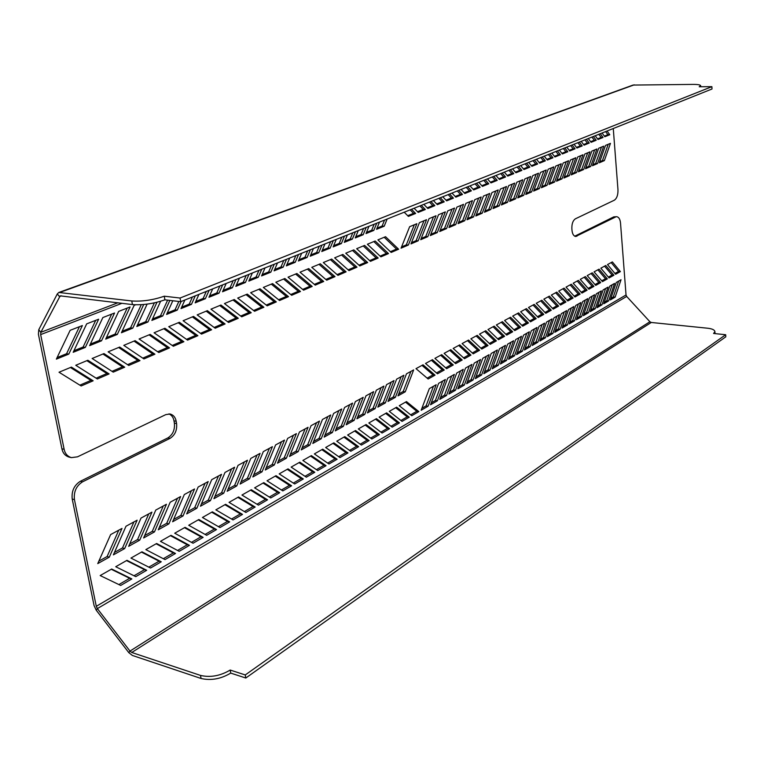 <?xml version="1.0" encoding="UTF-8"?>
<svg xmlns="http://www.w3.org/2000/svg" width="764" height="764" viewBox="0 0 764 764"><rect width="100%" height="100%" fill="white"/><g stroke="black" fill="none" stroke-linecap="round" stroke-linejoin="round"><path stroke-width="1.15" d="M59.009 292.402L633.041 85.071L692.958 84.403C697.818 84.384 700.387 84.823 700.674 85.73L699.213 86.752L711.886 86.666L180.056 298.036L180.686 301.684L712.01 88.996L711.886 86.666M164.27 296.203C153.067 300.061 142.247 301.646 131.78 300.968L132.439 304.588C142.906 305.285 153.726 303.7 164.9 299.822L164.27 296.203L180.056 298.036M164.9 299.822L180.686 301.684M131.761 652.485L129.995 651.09L97.353 608.602L96.283 606.31L74.433 499.599C73.611 491.749 76.314 485.818 82.55 481.836L80.335 481.301C74.098 485.283 71.396 491.204 72.217 499.045L94.087 605.623L96.235 610.207L128.81 652.647L132.344 655.436L201.066 678.48C210.979 680.772 220.872 678.976 230.728 673.103L230.193 670.047C220.318 675.911 210.425 677.706 200.512 675.414L131.761 652.485L651.281 322.475L707.474 328.205C712.115 328.711 714.598 329.857 714.923 331.652L713.586 333.467L725.685 334.727L245.263 674.946L245.798 678.021L725.8 336.819L725.685 334.727M230.728 673.103L245.798 678.021M230.193 670.047L245.263 674.946M80.335 481.301L167.879 437.906C172.826 434.706 175.004 429.779 174.383 423.113L173.982 420.849C173.399 417.507 171.719 415.186 168.959 413.878M64.138 449.299L61.913 448.802C62.81 453.128 65.236 455.907 69.18 457.13L71.405 457.626C67.461 456.404 65.035 453.625 64.138 449.299L40.654 334.594L40.826 332.321L117.866 302.783M61.913 448.802L38.401 334.25L38.754 329.723L57.3 293.93L58.809 292.469L131.78 300.968M574.719 236.21L613.769 216.871L616.825 216.709C618.916 217.196 620.158 219.354 620.53 223.164L626.031 294.98L626.681 296.451L649.916 321.749L129.995 651.09L128.81 652.647M616.825 216.709L613.769 216.871M517.094 167.02L519.883 170.315L515.366 172.139M448.172 194.61L451.371 198.029L446.014 200.197M548.399 154.49L551.006 157.718L546.852 159.399M555.925 151.473L558.484 154.691L554.425 156.333M532.986 160.65L535.679 163.916L531.362 165.664M577.851 142.696L580.287 145.876L576.467 147.414M540.75 157.546L543.405 160.793L539.164 162.512M584.938 139.86L587.335 143.021L583.601 144.53M563.345 148.502L565.866 151.711L561.884 153.316M429.463 202.097L432.787 205.554L427.181 207.818M591.928 137.062L594.287 140.204L590.62 141.693M570.651 145.58L573.124 148.77L569.228 150.346M438.899 198.325L442.165 201.753L436.683 203.978M419.866 205.936L423.256 209.403L417.526 211.723M508.958 170.276L511.794 173.581L507.181 175.453M525.107 163.811L527.838 167.087L523.426 168.873M475.074 183.838L478.111 187.209L473.097 189.243M598.814 134.302L601.134 137.434L597.543 138.886M457.283 190.962L460.434 194.362L455.191 196.482M410.106 209.842L413.563 213.328L407.699 215.706M466.25 187.371L469.344 190.761L464.216 192.834M605.604 131.589L607.886 134.703L604.362 136.126M483.755 180.361L486.735 183.723L481.826 185.709M500.687 173.581L503.571 176.914L498.863 178.814M492.293 176.942L495.225 180.285L490.412 182.233M594.64 149.925L588.738 166.447L585.873 167.679M433.494 216.814L425.729 236.515L421.212 238.454M520.389 180.743L513.656 198.726L510.075 200.263M536.156 174.202L529.605 191.869L526.186 193.34M442.843 212.927L435.193 232.447L430.781 234.338M528.335 177.449L521.688 195.269L518.193 196.768M423.991 220.758L416.093 240.65L411.481 242.637M543.853 171.002L537.388 188.517L534.046 189.959M414.317 224.769L406.305 244.862L401.577 246.896M558.914 164.757L552.62 181.975L549.421 183.35M478.713 198.038L471.493 216.842L467.482 218.571M551.446 167.86L545.066 185.222L541.791 186.626M469.965 201.677L462.64 220.643L458.534 222.41M566.277 161.701L560.06 178.776L556.927 180.123M452.04 209.116L444.495 228.446L440.188 230.298M580.669 155.732L574.614 172.521L571.615 173.81M487.317 194.476L480.203 213.099L476.278 214.789M461.074 205.363L453.644 224.511L449.442 226.316M587.707 152.81L581.729 169.465L578.797 170.725M601.478 147.089L595.643 163.486L592.845 164.69M608.211 144.3L602.452 160.555L599.721 161.729M573.525 158.692L567.385 175.625L564.329 176.942M495.788 190.962L488.769 209.422L484.93 211.065M504.116 187.505L497.192 205.793L493.449 207.407M512.319 184.095L505.491 202.231L501.824 203.807M525.088 348.269L528.258 346.426L534.504 328.883M458.534 386.985L462.344 384.769L469.325 365.908M555.39 330.64L558.283 328.959L564.214 312.008M562.686 326.4L565.513 324.748L571.367 307.949M540.463 339.321L543.49 337.564L549.583 320.326M583.935 314.033L586.58 312.495L592.215 296.107M547.979 334.947L550.939 333.228L556.946 316.134M590.811 310.031L593.399 308.532L598.966 292.268M569.868 322.217L572.637 320.603L578.415 303.948M440.513 397.471L444.505 395.15L451.686 375.917M597.591 306.087L600.122 304.616L605.623 288.496M576.954 318.091L579.656 316.525L585.367 299.994M449.604 392.18L453.501 389.917L460.577 370.874M431.278 402.838L435.365 400.46L442.652 381.055M517.218 352.844L520.456 350.962L526.797 333.266M532.833 343.762L535.927 341.957L542.096 324.566M484.491 371.887L488.043 369.824L494.728 351.478M604.276 302.2L606.75 300.758L612.193 284.762M467.329 381.866L471.044 379.708L477.93 361.019M421.881 408.301L426.064 405.875L433.455 386.269M475.982 376.833L479.611 374.723L486.391 356.205M610.875 298.361L613.291 296.957L618.659 281.085M492.866 367.016L496.333 364.991L502.932 346.818M509.225 357.495L512.539 355.566L518.966 337.707M501.108 362.212L504.507 360.245L511.011 342.224M601.745 280.808L605.48 278.726L597.868 269.797M445.651 367.818L451.266 364.695L440.637 355.25M529.681 320.976L534.246 318.445L525.298 309.239M544.971 312.457L549.345 310.022L540.692 300.873M454.675 362.785L460.176 359.729L449.729 350.304M537.388 316.688L541.848 314.195L533.052 305.027M436.473 372.937L442.213 369.738L431.393 360.274M552.439 308.293L556.727 305.906L548.218 296.785M427.143 378.142L433.007 374.876L421.986 365.383M567.05 300.156L571.166 297.855L562.925 288.792M489.342 343.466L494.394 340.648L484.662 331.328M559.792 304.196L564.004 301.856L555.629 292.755M480.89 348.183L486.047 345.309L476.144 335.95M574.194 296.174L578.233 293.92L570.125 284.877M463.557 357.838L468.934 354.84L458.677 345.443M588.165 288.381L592.052 286.213L584.202 277.227M497.67 338.824L502.616 336.074L493.047 326.763M472.295 352.968L477.557 350.036L467.482 340.658M595.003 284.571L598.814 282.451L591.088 273.483M608.392 277.103L612.05 275.069L604.563 266.159M614.944 273.455L618.534 271.449L611.162 262.577M581.232 292.249L585.186 290.043L577.212 281.028M505.864 334.26L510.705 331.557L501.299 322.284M513.924 329.762L518.67 327.116L509.426 317.862M521.869 325.34L526.52 322.742L517.429 313.517M275.25 476.125L289.48 485.331L281.438 490.001M365.173 425.051L377.33 434.219L370.635 438.116M224.931 504.708L240.383 513.895L231.549 519.033M211.714 512.205L227.5 521.382L218.447 526.654M250.582 490.135L265.404 499.341L256.981 504.24M170.439 535.65L187.285 544.78L177.535 550.452M237.881 497.345L253.018 506.542L244.385 511.565M156.114 543.787L173.323 552.907L163.334 558.713M198.239 519.864L214.369 529.032L205.086 534.428M385.696 413.4L397.404 422.549L390.996 426.274M141.474 552.105L159.074 561.196L148.827 567.155M184.487 527.676L200.961 536.825L191.458 542.354M375.525 419.178L387.453 428.337L380.911 432.147M395.685 407.718L407.183 416.857L400.919 420.506M287.235 469.316L301.178 478.522L293.328 483.087M263.036 483.058L277.552 492.264L269.329 497.049M332.989 443.33L345.872 452.527L338.71 456.691M126.528 560.595L144.52 569.658L134.015 575.769M354.639 431.039L367.035 440.217L360.188 444.199M405.512 402.141L416.791 411.271L410.66 414.833M343.915 437.132L356.549 446.319L349.549 450.388M111.248 569.266L129.66 578.3L118.888 584.575M321.864 449.652L335.004 458.849L327.68 463.108M299.001 462.64L312.657 471.846L304.989 476.306M310.537 456.079L323.936 465.286L316.439 469.65M148.751 513.876L137.539 539.565L129.708 543.93M391.225 382.105L383.261 402.599L378.562 405.216M281.544 441.707L272.185 464.522L266.159 467.874M257.057 455.019L247.364 478.35L241.023 481.883M381.121 387.596L373.033 408.301L368.219 410.984M269.415 448.296L259.894 471.369L253.715 474.807M401.148 376.709L393.307 396.993L388.723 399.553M244.442 461.867L234.577 485.474L228.083 489.103M410.908 371.409L403.182 391.493L398.703 393.995M218.475 475.991L208.247 500.153L201.4 503.973M338.882 410.545L330.258 432.137L324.948 435.098M231.587 468.857L221.55 492.742L214.875 496.466M349.731 404.653L341.25 426.016L336.064 428.91M205.096 483.259L194.686 507.716L187.648 511.632M370.846 393.183L362.633 414.098L357.695 416.848M177.506 498.252L166.705 523.311L159.284 527.446M327.832 416.552L319.075 438.374L313.632 441.411M360.379 398.865L352.032 420.009L346.98 422.826M163.276 505.978L152.275 531.352L144.654 535.602M133.92 521.936L122.488 547.96L114.447 552.439M118.764 530.178L107.113 556.536L98.843 561.139M191.439 490.679L180.839 515.433L173.619 519.463M316.582 422.664L307.682 444.734L302.095 447.838M305.123 428.891L296.069 451.199L290.349 454.389M293.443 435.241L284.237 457.798L278.373 461.064M266.216 305.075L274.152 301.656L258.795 289.317M278.593 299.746L286.347 296.413L271.306 284.122M290.74 294.532L298.313 291.275L283.578 279.032M157.642 351.736L167.335 347.563L149.066 334.861M79.876 385.161L90.926 380.405L70.412 367.503M96.121 378.18L106.884 373.548L86.848 360.684M127.55 364.667L137.759 360.274L118.63 347.486M337.086 274.61L343.962 271.65L330.373 259.607M302.659 289.403L310.05 286.233L295.611 274.037M142.753 358.135L152.704 353.856L134.015 341.107M348.136 269.864L354.859 266.97L341.537 254.975M172.215 345.471L181.66 341.412L163.792 328.74M325.817 279.452L332.865 276.425L318.999 264.325M200.454 333.333L209.441 329.475L192.347 316.898M314.348 284.38L321.568 281.276L307.414 269.138M186.483 339.34L195.699 335.377L178.213 322.761M390.385 251.7L396.526 249.064L384.197 237.27M214.14 327.45L222.907 323.688L206.175 311.158M380.109 256.121L386.383 253.419L373.816 241.577M240.698 316.038L249.035 312.457L233.01 300.013M358.984 265.194L365.555 262.377L352.49 250.43M227.557 321.682L236.105 318.015L219.726 305.524M253.581 310.499L261.718 307.004L246.027 294.618M369.642 260.619L376.069 257.86L363.253 245.96M112.002 371.352L122.488 366.844L102.911 354.009M274.648 269.53L280.98 266.97L283.807 260.4M262.147 274.591L268.642 271.965L271.516 265.318M286.911 264.573L293.08 262.081L295.859 255.577M57.119 357.552L66.564 353.732L79.437 326.696M310.728 254.937L316.592 252.559L319.276 246.199M377.044 228.102L382.105 226.058L384.54 220.08M322.293 250.258L328.023 247.937L330.659 241.644M73.927 350.752L83.104 347.037L95.71 320.345M298.934 259.712L304.951 257.277L307.682 250.85M223.126 290.377L230.145 287.541L233.173 280.665M249.408 279.748L256.064 277.055L258.986 270.332M366.491 232.371L371.676 230.279L374.15 224.234M344.803 241.147L350.246 238.941L352.806 232.781M137.482 325.034L145.704 321.711L154.347 302.897M90.343 344.106L99.272 340.496L111.639 314.147M355.747 236.725L361.066 234.567L363.578 228.465M152.523 318.951L160.526 315.713L167.631 300.137M106.406 337.612L115.087 334.097L127.206 308.073M195.765 301.455L203.157 298.466L206.299 291.428M122.116 331.251L130.568 327.832L141.254 304.721M209.584 295.859L216.785 292.946L219.87 285.994M167.24 312.992L175.032 309.84L178.833 301.465M181.651 307.157L189.243 304.091L192.442 296.976M333.658 245.664L339.235 243.401L341.833 237.174M236.401 285.01L243.229 282.25L246.209 275.451M174.383 423.113L176.589 423.533L176.178 421.27C175.462 417.364 173.428 414.938 170.085 413.983L165.798 414.623L77.498 456.834L71.405 457.626M615.65 216.966L575.655 236.487C573.621 236.009 572.398 233.994 572.007 230.422L571.864 228.742C571.73 223.852 572.904 220.538 575.397 218.81L614.342 200.197C616.873 198.42 618.086 194.944 617.971 189.758L613.272 128.514M132.439 304.588L60.194 295.859L40.826 332.321L38.754 329.723M176.589 423.533C177.2 430.199 175.023 435.136 170.076 438.345L82.55 481.836M507.497 202.336L514.726 183.102L508.7 185.595L501.394 204.962L507.497 202.336L505.491 202.231M499.207 205.898L506.532 186.492L500.41 189.033L493.009 208.572L499.207 205.898L497.192 205.793M490.784 209.527L498.224 189.95L491.997 192.528L484.481 212.239L490.784 209.527L488.769 209.422M569.333 175.701L575.827 157.737L570.498 159.953L563.937 178.022L569.333 175.701L567.385 175.625M604.362 160.612L610.455 143.365L605.508 145.418L599.348 162.77L604.362 160.612L602.452 160.555M597.553 163.534L603.732 146.153L598.709 148.245L592.472 165.731L597.553 163.534L595.643 163.486M583.648 169.532L589.98 151.864L584.813 154.013L578.415 171.785L583.648 169.532L581.729 169.465M455.697 224.645L463.567 204.332L456.929 207.082L448.965 227.538L455.697 224.645L453.644 224.511M482.227 213.213L489.762 193.454L483.44 196.081L475.819 215.973L482.227 213.213L480.203 213.099M576.543 172.588L582.961 154.777L577.708 156.954L571.233 174.88L576.543 172.588L574.614 172.521M446.548 228.579L454.542 208.075L447.79 210.874L439.711 231.53L446.548 228.579L444.495 228.446M562.008 178.852L568.588 160.746L563.183 162.99L556.536 181.211L562.008 178.852L560.06 178.776M464.684 220.767L472.448 200.645L465.916 203.358L458.066 223.623L464.684 220.767L462.64 220.643M547.024 185.299L553.785 166.886L548.208 169.197L541.389 187.734L547.024 185.299L545.066 185.222M473.527 216.957L481.177 197.017L474.75 199.69L467.014 219.765L473.527 216.957L471.493 216.842M554.578 182.052L561.244 163.792L555.753 166.075L549.02 184.449L554.578 182.052L552.62 181.975M408.387 245.015L416.877 223.709L409.647 226.707L401.062 248.176L408.387 245.015L406.305 244.862M539.365 188.603L546.212 170.028L540.549 172.377L533.635 191.067L539.365 188.603L537.388 188.517M418.175 240.803L426.532 219.698L419.426 222.649L410.975 243.907L418.175 240.803L416.093 240.65M523.674 195.364L530.713 176.465L524.878 178.881L517.772 197.905L523.674 195.364L521.688 195.269M437.256 232.581L445.364 211.886L438.498 214.732L430.294 235.579L437.256 232.581L435.193 232.447M531.582 191.955L538.524 173.218L532.775 175.605L525.766 194.457L531.582 191.955L529.605 191.869M515.652 198.821L522.777 179.75L516.846 182.214L509.645 201.4L515.652 198.821L513.656 198.726M427.802 236.659L436.034 215.754L429.043 218.657L420.716 239.705L427.802 236.659L425.729 236.515M590.658 166.514L596.904 148.99L591.813 151.11L585.501 168.729L590.658 166.514L588.738 166.447M487.451 178.881L491.004 182.902L497.24 180.371L495.225 180.285M497.24 180.371L493.735 176.369M495.96 175.481L499.446 179.473L505.587 176.981L503.571 176.914M505.587 176.981L502.139 173.008M478.808 182.338L482.428 186.378L488.769 183.809L486.735 183.723M488.769 183.809L485.197 179.788M602.061 133.003L604.821 136.746L609.787 134.731L607.886 134.703M609.787 134.731L607.055 131.007M461.093 189.434L464.837 193.512L471.388 190.847L469.344 190.761M471.388 190.847L467.692 186.788M404.204 212.201L408.387 216.393L415.645 213.452L413.563 213.328M415.645 213.452L411.519 209.279M452.011 193.072L455.822 197.16L462.487 194.457L460.434 194.362M462.487 194.457L458.725 190.379M595.204 135.753L598.011 139.506L603.044 137.472L601.134 137.434M603.044 137.472L600.275 133.719M470.022 185.862L473.699 189.911L480.145 187.295L478.111 187.209M480.145 187.295L476.516 183.255M520.666 165.587L523.97 169.532L529.834 167.154L527.838 167.087M529.834 167.154L526.558 163.229M504.326 172.129L507.754 176.112L513.79 173.657L511.794 173.581M513.79 173.657L510.409 169.694M414.098 208.247L418.204 212.411L425.338 209.527L423.256 209.403M425.338 209.527L421.289 205.373M433.379 200.531L437.333 204.656L444.228 201.868L442.165 201.753M444.228 201.868L440.322 197.752M566.735 147.146L569.724 150.976L575.072 148.808L573.124 148.77M575.072 148.808L572.112 144.998M588.242 138.542L591.097 142.314L596.206 140.242L594.287 140.204M596.206 140.242L593.389 136.479M423.819 204.351L427.85 208.505L434.859 205.659L432.787 205.554M434.859 205.659L430.886 201.524M559.344 150.107L562.39 153.956L567.814 151.759L565.866 151.711M567.814 151.759L564.806 147.92M581.175 141.369L584.078 145.16L589.264 143.059L587.335 143.021M589.264 143.059L586.399 139.277M536.5 159.256L539.699 163.152L545.372 160.851L543.405 160.793M545.372 160.851L542.211 156.964M574.012 144.234L576.954 148.044L582.216 145.914L580.287 145.876M582.216 145.914L579.303 142.114M528.64 162.398L531.897 166.313L537.665 163.983L535.679 163.916M537.665 163.983L534.447 160.068M551.847 153.106L554.941 156.973L560.442 154.739L558.484 154.691M560.442 154.739L557.386 150.89M544.226 156.152L547.377 160.039L552.964 157.776L551.006 157.718M552.964 157.776L549.86 153.898M442.776 196.768L446.653 200.875L453.434 198.134L451.371 198.029M453.434 198.134L449.604 194.037M512.558 168.834L515.929 172.788L521.879 170.382L519.883 170.315M521.879 170.382L518.546 166.437M512.682 316.095L518.575 312.896L528.468 322.962L522.7 326.18L512.682 316.095M528.468 322.962L526.52 322.742M504.584 320.498L510.572 317.241L520.637 327.336L514.774 330.611L504.584 320.498M520.637 327.336L518.67 327.116M496.361 324.967L502.435 321.663L512.673 331.786L506.723 335.109L496.361 324.967M512.673 331.786L510.705 331.557M573.181 283.215L578.405 280.378L587.086 290.215L581.967 293.07L573.181 283.215M587.086 290.215L585.186 290.043M607.504 264.564L612.365 261.918L620.397 271.602L615.622 274.266L607.504 264.564M620.397 271.602L618.534 271.449M600.838 268.183L605.766 265.509L613.922 275.221L609.08 277.924L600.838 268.183M613.922 275.221L612.05 275.069M587.21 275.594L592.281 272.834L600.695 282.604L595.719 285.383L587.21 275.594M600.695 282.604L598.814 282.451M462.105 343.58L468.59 340.056L479.563 350.284L473.222 353.827L462.105 343.58M479.563 350.284L477.557 350.036M487.995 329.513L494.174 326.152L504.593 336.303L498.548 339.674L487.995 329.513M504.593 336.303L502.616 336.074M580.248 279.376L585.396 276.578L593.934 286.385L588.891 289.203L580.248 279.376M593.934 286.385L592.052 286.213M453.186 348.432L459.775 344.851L470.949 355.098L464.502 358.698L453.186 348.432M470.949 355.098L468.934 354.84M566.009 287.111L571.31 284.237L580.134 294.092L574.939 296.995L566.009 287.111M580.134 294.092L578.233 293.92M470.872 338.815L477.252 335.348L488.034 345.548L481.797 349.033L470.872 338.815M488.034 345.548L486.047 345.309M551.35 295.085L556.803 292.115L565.914 302.038L560.566 305.027L551.35 295.085M565.914 302.038L564.004 301.856M479.505 334.126L485.78 330.716L496.38 340.887L490.24 344.316L479.505 334.126M496.38 340.887L494.394 340.648M558.732 291.065L564.109 288.143L573.076 298.036L567.805 300.978L558.732 291.065M573.076 298.036L571.166 297.855M415.998 368.64L423.046 364.81L435.041 375.153L428.155 379.001L415.998 368.64M435.041 375.153L433.007 374.876M543.844 299.154L549.392 296.146L558.646 306.097L553.222 309.133L543.844 299.154M558.646 306.097L556.727 305.906M425.529 363.463L432.462 359.691L444.247 370.015L437.476 373.797L425.529 363.463M444.247 370.015L442.213 369.738M528.507 307.5L534.217 304.387L543.787 314.396L538.19 317.528L528.507 307.5M543.787 314.396L541.848 314.195M444.123 353.36L450.817 349.711L462.191 359.987L455.64 363.645L444.123 353.36M462.191 359.987L460.176 359.729M536.232 303.298L541.857 300.242L551.274 310.213L545.763 313.297L536.232 303.298M551.274 310.213L549.345 310.022M520.656 311.76L526.453 308.608L536.185 318.645L530.512 321.816L520.656 311.76M536.185 318.645L534.246 318.445M434.907 358.364L441.716 354.658L453.291 364.963L446.634 368.678L434.907 358.364M453.291 364.963L451.266 364.695M594.077 271.86L599.071 269.148L607.351 278.889L602.452 281.629L594.077 271.86M607.351 278.889L605.48 278.726M506.475 360.493L500.468 363.998L507.659 344.134L513.589 340.763L506.475 360.493L504.507 360.245M514.506 355.814L508.595 359.261L515.681 339.569L521.525 336.255L514.506 355.814L512.539 355.566M498.319 365.249L492.217 368.811L499.503 348.766L505.529 345.338L498.319 365.249L496.333 364.991M615.154 297.129L610.341 299.927L616.271 282.451L621.027 279.748L615.154 297.129L613.291 296.957M481.606 374.99L475.303 378.667L482.8 358.249L489.027 354.716L481.606 374.99L479.611 374.723M428.107 406.19L421.155 410.249L429.33 388.618L436.187 384.722L428.107 406.19L426.064 405.875M473.05 379.985L466.651 383.719L474.253 363.11L480.575 359.519L473.05 379.985L471.044 379.708M608.621 300.93L603.741 303.776L609.739 286.156L614.562 283.415L608.621 300.93L606.75 300.758M490.03 370.082L483.832 373.701L491.223 353.465L497.345 349.988L490.03 370.082L488.043 369.824M537.875 342.186L532.221 345.481L539.04 326.314L544.617 323.143L537.875 342.186L535.927 341.957M522.414 351.201L516.588 354.591L523.588 335.081L529.337 331.815L522.414 351.201L520.456 350.962M437.39 400.775L430.552 404.758L438.612 383.347L445.364 379.517L437.39 400.775L435.365 400.46M455.516 390.213L448.898 394.062L456.719 373.061L463.251 369.346L455.516 390.213L453.501 389.917M581.547 316.716L576.39 319.724L582.693 301.522L587.793 298.619L581.547 316.716L579.656 316.525M601.994 304.798L597.047 307.682L603.121 289.909L608.01 287.14L601.994 304.798L600.122 304.616M446.529 395.446L439.806 399.371L447.742 378.161L454.379 374.389L446.529 395.446L444.505 395.15M574.538 320.804L569.295 323.86L575.684 305.495L580.86 302.554L574.538 320.804L572.637 320.603M595.28 308.713L590.257 311.636L596.407 293.729L601.373 290.912L595.28 308.713L593.399 308.532M552.869 333.448L547.387 336.637L554.024 317.795L559.439 314.72L552.869 333.448L550.939 333.228M588.461 312.686L583.371 315.656L589.598 297.597L594.631 294.732L588.461 312.686L586.58 312.495M545.429 337.783L539.861 341.021L546.585 322.026L552.086 318.903L545.429 337.783L543.49 337.564M567.423 324.958L562.103 328.062L568.569 309.535L573.821 306.555L567.423 324.958L565.513 324.748M560.193 329.169L554.798 332.311L561.349 313.641L566.687 310.604L560.193 329.169L558.283 328.959M464.35 385.056L457.846 388.847L465.553 368.038L471.98 364.39L464.35 385.056L462.344 384.769M530.197 346.655L524.467 349.998L531.372 330.659L537.035 327.45L530.197 346.655L528.258 346.426M651.281 322.475L649.916 321.749M286.376 458.219L296.394 433.637L287.656 438.393L277.504 463.175L286.376 458.219L284.237 457.798M298.199 451.61L308.054 427.305L299.478 431.966L289.499 456.471L298.199 451.61L296.069 451.199M309.802 445.125L319.495 421.088L311.072 425.663L301.264 449.901L309.802 445.125L307.682 444.734M183.016 515.967L194.553 488.989L184.315 494.547L172.626 521.774L183.016 515.967L180.839 515.433M109.309 557.147L121.992 528.421L110.618 534.599L97.754 563.603L109.309 557.147L107.113 556.536M124.685 548.552L137.119 520.198L125.993 526.243L113.378 554.874L124.685 548.552L122.488 547.96M154.462 531.916L166.437 504.269L155.77 510.065L143.622 537.971L154.462 531.916L152.275 531.352M354.133 420.362L363.215 397.328L355.384 401.577L346.197 424.794L354.133 420.362L352.032 420.009M321.195 438.765L330.726 414.986L322.456 419.474L312.81 443.445L321.195 438.765L319.075 438.374M168.892 523.856L180.638 496.543L170.191 502.225L158.282 529.786L168.892 523.856L166.705 523.311M364.714 414.451L373.653 391.646L365.966 395.828L356.922 418.796L364.714 414.451L362.633 414.098M196.854 508.232L208.19 481.578L198.153 487.031L186.674 513.924L196.854 508.232L194.686 507.716M343.351 426.388L352.576 403.106L344.612 407.432L335.272 430.896L343.351 426.388L341.25 426.016M223.709 493.229L234.634 467.205L225.008 472.438L213.93 498.691L223.709 493.229L221.55 492.742M332.369 432.519L341.747 408.988L333.639 413.4L324.146 437.113L332.369 432.519L330.258 432.137M210.425 500.649L221.541 474.32L211.714 479.658L200.445 506.226L210.425 500.649L208.247 500.153M405.245 391.808L413.649 369.919L406.477 373.816L397.987 395.867L405.245 391.808L403.182 391.493M236.735 485.952L247.479 460.224L238.034 465.362L227.156 491.3L236.735 485.952L234.577 485.474M395.38 397.318L403.908 375.21L396.621 379.173L387.988 401.444L395.38 397.318L393.307 396.993M262.042 471.818L272.404 446.673L263.322 451.61L252.827 476.965L262.042 471.818L259.894 471.369M375.114 408.635L383.92 386.078L376.365 390.175L367.465 412.913L375.114 408.635L373.033 408.301M249.513 478.808L260.066 453.386L250.802 458.419L240.116 484.061L249.513 478.808L247.364 478.35M274.324 464.951L284.514 440.093L275.603 444.934L265.28 470.003L274.324 464.951L272.185 464.522M385.333 402.924L394.004 380.596L386.584 384.626L377.817 407.126L385.333 402.924L383.261 402.599M139.726 540.148L151.931 512.147L141.034 518.068L128.658 546.336L139.726 540.148L137.539 539.565M326.047 465.706L311.368 455.611L302.869 460.444L317.748 470.538L326.047 465.706L323.936 465.286M314.778 472.276L299.813 462.172L291.141 467.1L306.335 477.194L314.778 472.276L312.657 471.846M337.105 459.25L322.723 449.165L314.367 453.911L328.959 463.996L337.105 459.25L335.004 458.849M131.847 578.931L111.678 569.027L100.17 575.559L120.693 585.444L131.847 578.931L129.66 578.3M358.631 446.701L344.803 436.626L336.752 441.2L350.781 451.276L358.631 446.701L356.549 446.319M418.834 411.595L406.486 401.587L399.247 405.703L411.767 415.712L418.834 411.595L416.791 411.271M369.107 440.589L355.546 430.524L347.639 435.012L361.401 445.087L369.107 440.589L367.035 440.217M146.707 570.269L126.986 560.327L115.727 566.726L135.782 576.639L146.707 570.269L144.52 569.658M347.964 452.918L333.858 442.833L325.665 447.494L339.97 457.579L347.964 452.918L345.872 452.527M279.691 492.732L263.781 482.638L254.603 487.852L270.752 497.947L279.691 492.732L277.552 492.264M303.298 478.961L288.028 468.867L279.194 473.881L294.694 483.984L303.298 478.961L301.178 478.522M409.237 417.192L396.65 407.174L389.287 411.357L402.045 421.384L409.237 417.192L407.183 416.857M389.525 428.69L376.461 418.643L368.831 422.979L382.076 433.026L389.525 428.69L387.453 428.337M203.128 537.369L185.079 527.341L174.727 533.215L193.072 543.242L203.128 537.369L200.961 536.825M161.252 561.788L141.97 551.818L130.95 558.083L150.556 568.024L161.252 561.788L159.074 561.196M399.457 422.893L386.641 412.856L379.145 417.115L392.142 427.162L399.457 422.893L397.404 422.549M216.527 529.557L198.86 519.51L188.718 525.269L206.672 535.306L216.527 529.557L214.369 529.032M175.5 553.48L156.639 543.49L145.848 549.612L165.024 559.592L175.5 553.48L173.323 552.907M255.157 507.029L238.578 496.953L229.038 502.368L245.874 512.453L255.157 507.029L253.018 506.542M189.453 545.343L171.002 535.325L160.44 541.332L179.187 551.331L189.453 545.343L187.285 544.78M267.543 499.809L251.308 489.724L241.949 495.043L258.433 505.128L267.543 499.809L265.404 499.341M229.658 521.898L212.363 511.842L202.431 517.486L219.994 527.532L229.658 521.898L227.5 521.382M242.532 514.392L225.609 504.316L215.868 509.846L233.058 519.921L242.532 514.392L240.383 513.895M379.402 434.582L366.09 424.526L358.326 428.938L371.829 439.004L379.402 434.582L377.33 434.219M291.609 485.78L276.024 475.685L267.018 480.795L282.833 490.899L291.609 485.78L289.48 485.331M276.32 301.904L267.18 305.839L250.64 292.698L260.046 288.802L276.32 301.904L274.152 301.656M288.515 296.652L279.548 300.51L263.351 287.426L272.567 283.597L288.515 296.652L286.347 296.413M300.472 291.504L291.676 295.286L275.814 282.25L284.848 278.497L300.472 291.504L298.313 291.275M169.551 347.887L158.797 352.529L139.086 338.996L150.174 334.393L169.551 347.887L167.335 347.563M93.16 380.797L81.165 385.963L59.019 372.23L71.405 367.092L93.16 380.797L90.926 380.405M109.109 373.921L97.381 378.973L75.76 365.278L87.86 360.255L109.109 373.921L106.884 373.548M139.984 360.627L128.753 365.459L108.125 351.851L119.7 347.047L139.984 360.627L137.759 360.274M346.102 271.85L337.936 275.365L323.315 262.539L331.691 259.063L346.102 271.85L343.962 271.65M312.199 286.452L303.566 290.167L288.038 277.179L296.9 273.502L312.199 286.452L310.05 286.233M154.93 354.19L143.938 358.927L123.778 345.357L135.104 340.648L154.93 354.19L152.704 353.856M356.989 267.161L348.976 270.609L334.642 257.84L342.864 254.422L356.989 267.161L354.859 266.97M183.876 341.718L173.342 346.254L154.08 332.779L164.928 328.272L183.876 341.718L181.66 341.412M335.004 276.625L326.696 280.207L311.779 267.324L320.317 263.781L335.004 276.625L332.865 276.425M211.638 329.762L201.534 334.116L183.112 320.727L193.512 316.411L211.638 329.762L209.441 329.475M323.707 281.486L315.245 285.134L300.023 272.204L308.713 268.594L323.707 281.486L321.568 281.276M197.905 335.683L187.581 340.123L168.748 326.686L179.368 322.274L197.905 335.683L195.699 335.377M398.627 249.226L391.168 252.435L377.913 239.877L385.553 236.706L398.627 249.226L396.526 249.064M225.103 323.965L215.2 328.233L197.179 314.892L207.369 310.661L225.103 323.965L222.907 323.688M388.494 253.591L380.902 256.857L367.388 244.251L375.172 241.013L388.494 253.591L386.383 253.419M251.222 312.715L241.71 316.812L224.454 303.566L234.233 299.507L251.222 312.715L249.035 312.457M367.675 262.558L359.806 265.939L345.758 253.218L353.827 249.876L367.675 262.558L365.555 262.377M238.292 318.282L228.589 322.465L210.95 309.172L220.939 305.027L238.292 318.282L236.105 318.015M263.895 307.252L254.574 311.273L237.68 298.075L247.269 294.102L263.895 307.252L261.718 307.004M378.18 258.031L370.454 261.355L356.673 248.692L364.6 245.406L378.18 258.031L376.069 257.86M124.713 367.197L113.244 372.144L92.119 358.488L103.961 353.579L124.713 367.197L122.488 366.844M286.529 259.311L283.157 267.171L274.085 270.848L277.504 262.921M283.157 267.171L280.98 266.97M274.257 264.22L270.828 272.175L261.574 275.928L265.051 267.906M270.828 272.175L268.642 271.965M298.562 254.498L295.248 262.272L286.347 265.882L289.709 258.041M295.248 262.272L293.08 262.081M70.145 330.315L82.378 325.55L68.808 354.085L56.364 359.128L70.145 330.315M68.808 354.085L66.564 353.732M321.959 245.129L318.75 252.741L310.184 256.217L313.431 248.539M318.75 252.741L316.592 252.559M387.128 219.039L384.216 226.192L376.556 229.305L379.498 222.095M384.216 226.192L382.105 226.058M333.324 240.584L330.172 248.109L321.768 251.518L324.958 243.926M330.172 248.109L328.023 247.937M86.676 323.869L98.642 319.209L85.339 347.381L73.182 352.309L86.676 323.869M85.339 347.381L83.104 347.037M310.375 249.771L307.109 257.458L298.38 261.002L301.684 253.247M307.109 257.458L304.951 257.277M235.961 279.548L232.342 287.78L222.525 291.762L226.192 283.463M232.342 287.78L230.145 287.541M261.746 269.234L258.251 277.275L248.816 281.095L252.359 272.987M258.251 277.275L256.064 277.055M376.757 223.193L373.797 230.422L365.994 233.583L368.983 226.306M373.797 230.422L371.676 230.279M355.441 231.731L352.385 239.103L344.287 242.389L347.381 234.959M352.385 239.103L350.246 238.941M156.973 302.286L147.929 321.997L136.794 326.514L147.108 304.148M147.929 321.997L145.704 321.711M102.844 317.566L114.543 313.011L101.507 340.82L89.617 345.643L102.844 317.566M101.507 340.82L99.272 340.496M366.195 227.424L363.187 234.72L355.241 237.948L358.278 230.594M363.187 234.72L361.066 234.567M169.847 300.405L162.751 315.99L151.855 320.412L160.602 301.293M162.751 315.99L160.526 315.713M118.659 311.406L130.1 306.947L117.322 334.412L105.69 339.13L118.659 311.406M117.322 334.412L115.087 334.097M209.126 290.301L205.363 298.714L195.135 302.859L198.946 294.369M205.363 298.714L203.157 298.466M143.699 304.53L132.793 328.138L121.419 332.751L134.13 305.38L135.562 304.817M132.793 328.138L130.568 327.832M222.677 284.867L218.991 293.195L208.964 297.253L212.707 288.859M218.991 293.195L216.785 292.946M181.154 301.493L177.258 310.117L166.581 314.443L172.807 300.749M177.258 310.117L175.032 309.84M195.278 295.84L191.458 304.358L181.011 308.589L184.888 299.994M191.458 304.358L189.243 304.091M344.488 236.114L341.384 243.563L333.133 246.906L336.275 239.399M341.384 243.563L339.235 243.401M248.988 274.343L245.425 282.47L235.799 286.376L239.409 278.172M245.425 282.47L243.229 282.25M72.217 499.045L74.433 499.599M576.896 236.219L574.977 236.095M200.512 675.414L201.066 678.48M176.178 421.27L173.982 420.849M170.076 438.345L167.879 437.906M96.235 610.207L97.353 608.602L626.681 296.451M96.283 606.31L626.031 294.98M634.263 84.833L60.213 292.297M61.473 295.84L59.449 296.575L57.3 293.93M121.973 303.298L40.654 334.594M700.674 85.73L700.731 86.743M715.037 333.62L714.923 331.652"/></g></svg>
